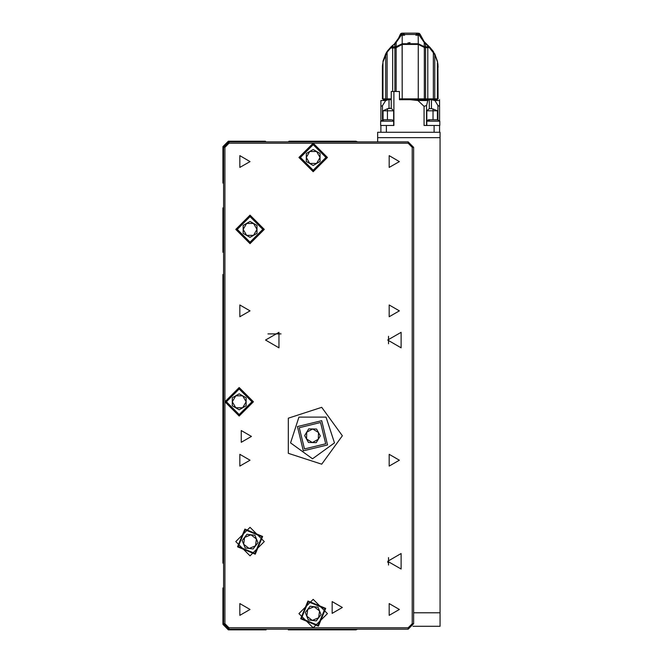 <?xml version="1.0" encoding="UTF-8"?>
<svg xmlns="http://www.w3.org/2000/svg" width="663" height="663" viewBox="0 0 663 663"><rect width="100%" height="100%" fill="white"/><g stroke="black" fill="none" stroke-linecap="round" stroke-linejoin="round"><path stroke-width="0.99" d="M413.621 612.745L440.091 612.745L440.091 626.32L412.966 626.32M440.091 132.244L440.091 137.672L377.653 137.672L377.653 132.244L440.091 132.244M393.665 121.18L381.971 121.18L383.844 119.754L380.637 121.18L381.971 121.18M380.637 121.18L380.637 125.456L393.665 125.456L393.665 110.796L387.424 110.796L387.424 108.749L383.023 110.796L383.023 119.754L383.023 110.796L387.424 110.796L387.424 119.754L387.424 108.749L383.023 110.796L393.665 110.796L393.665 125.456M436.287 119.754L437.489 119.754L439.818 121.18L426.79 121.18M426.79 125.456L426.79 110.796L429.276 108.624L431.456 108.624L429.276 108.624L426.79 110.796L433.03 110.796L433.03 119.754L433.03 108.972L431.456 108.624L433.03 108.972L433.03 110.796L437.381 110.796L433.03 108.972L437.381 110.796L437.381 119.754L437.381 110.796L426.79 110.796L426.79 125.456L439.818 125.456L439.818 121.18M400.875 34.377L402.25 34.377L402.217 35.189L400.112 34.89L401.629 33.216L400.626 33.73L402.889 33.158L417.566 33.158L415.883 34.459L415.883 35.189L416.986 34.377L419.596 34.377L416.986 34.377L419.58 34.377L419.082 34.377L419.215 35.189L415.883 35.189L416.986 34.377L419.082 34.377L419.215 35.189L415.883 35.189L415.883 34.459L404.571 34.459L402.889 33.158L401.629 33.216L403.162 33.15L401.629 33.216L400.112 34.89L402.25 34.377L402.217 35.189L401.239 35.189L401.372 34.377L400.112 34.89L400.319 34.368L398.513 38.23L400.112 34.89L401.239 35.189L401.372 34.377L403.469 34.377L404.571 35.189L402.217 35.189L404.571 35.189L404.571 34.459L402.889 33.158L417.566 33.158L415.883 34.459L404.571 34.459L404.571 35.189L403.469 34.377L400.875 34.377M429.409 47.678L424.552 47.678L427.834 47.678L427.834 98.853L438.052 98.853L437.895 64.767L437.456 63.482L437.895 64.767L438.052 98.853L437.895 64.767L437.895 98.853L434.771 98.853L434.771 54.615L429.409 47.678L427.834 47.678L427.834 98.853L434.771 98.853L434.771 54.615L429.409 47.678M424.279 98.853L427.834 98.853L425.58 98.853L425.58 47.678L424.792 47.678L425.58 47.678L425.58 98.853L418.237 98.853L424.279 98.853L424.279 47.479L424.279 98.853M387.308 99.665L391.22 99.665L387.308 99.665M428.82 99.665L427.817 100.561L426.574 105.516L426.574 125.456L426.574 105.516L427.817 100.561L417.963 100.561L424.071 106.329L426.574 105.516L424.071 106.329L424.071 125.456L439.544 125.456L434.116 125.456L434.116 132.244L434.116 125.456L424.071 125.456L424.071 106.329L417.963 100.561L410.223 99.69L417.963 100.561L427.817 100.561L428.82 99.665L399.457 99.665L399.457 91.519L399.457 99.665L436.967 99.665L437.779 98.853L436.967 99.665L431.456 99.665L434.928 100.561L439.544 100.561L439.544 99.69L439.544 120.973L439.544 106.329L437.887 105.516L439.544 106.329L439.544 100.561L434.928 100.561L437.887 105.516L437.887 119.945L437.887 105.516L434.928 100.561L432.549 99.665L410.223 99.665L429.276 99.665L429.276 108.624L429.276 99.665M389.032 99.665L389.032 108.351L391.22 108.351L391.22 91.519L399.457 91.519L391.22 91.519L391.22 108.351L387.424 108.749L389.032 108.351L389.032 99.665L383.487 99.665L382.675 98.853L383.487 99.665L388.253 99.665L385.675 100.561L388.253 99.665M386.338 125.456L380.91 125.456L386.338 125.456L386.338 132.244L386.338 125.456L393.938 125.456L386.338 125.456M392.836 46.866L392.347 46.866L392.347 45.631L394.162 44.222L398.513 38.23L396.093 42.299L394.162 44.222L394.783 44.239L401.239 35.189L396.176 42.531L396.176 46.65L392.347 46.866L396.242 47.09L392.836 46.866L392.836 45.233L394.783 44.239L395.007 47.139L391.079 47.139L392.521 47.139L392.347 45.631L392.836 45.233L392.836 46.866M390.971 46.866L392.347 46.866L390.971 46.866L392.347 45.631L387.499 50.902L390.971 46.866M427.618 46.866L424.27 46.65L424.279 41.694L425.671 44.239L426.284 44.222L424.776 42.299L429.483 46.866L424.212 47.09L424.27 42.531L425.671 44.239L427.618 45.233L427.618 46.866L428.107 46.866L427.469 47.139L429.168 47.139L433.32 51.432L434.008 53.015L433.329 51.457L433.105 51.88L429.168 47.139L429.757 47.139L433.32 51.432L429.757 47.139L425.447 47.139L425.671 44.239L425.447 47.139L427.469 47.139L427.618 45.233L429.483 46.866L427.933 47.139L429.757 47.139L428.074 47.139L428.571 47.678L427.95 47.139L428.223 47.678L427.163 47.388L427.95 47.388L427.163 47.388L427.618 46.866M419.977 44.703L418.32 44.189L402.134 44.189L396.176 47.479L402.134 44.189L396.234 47.255L399.317 45.241L395.546 47.951L392.761 47.678L396.234 47.255L394.875 47.951L392.62 47.951L392.62 91.519L392.62 47.951L390.648 47.951L387.134 52.195L382.999 61.982L382.999 98.853L382.559 98.853L382.559 64.767L382.402 67.717L382.999 63.482L382.559 64.767L382.402 98.853L385.675 98.853L385.675 54.615L382.999 61.982L382.999 98.853L385.675 98.853L385.675 54.615L387.134 52.195L387.134 98.853L385.675 98.853L391.22 98.853L387.134 98.853L387.134 52.195L390.648 47.951L395.546 47.951L402.217 44.446L418.237 44.446L424.792 47.678L419.977 44.852L424.27 46.65L418.237 43.725L423.906 46.874M380.91 100.561L385.675 100.561L380.91 100.561L380.91 106.329L382.476 105.682L385.675 100.561L382.476 105.682L380.91 106.329L380.91 120.973L380.91 100.561M342.357 435.748L321.721 407.347L288.339 418.196L288.339 453.301L321.721 464.15L342.357 435.748M312.497 458.821L290.551 442.876L298.93 417.077L326.063 417.077L334.442 442.876L312.497 458.821M264.313 541.621L250.059 527.367L235.804 541.621L250.059 555.876L264.313 541.621M264.313 229.431L250.059 215.177L235.804 229.431L250.059 243.677L264.313 229.431M327.431 157.496L313.176 143.249L298.922 157.496L313.176 171.75L327.431 157.496M326.751 157.496L313.176 171.071L299.601 157.496L313.176 143.921L326.751 157.496L313.176 171.071L299.601 157.496L313.176 143.921L326.751 157.496M325.715 608.361L318.373 626.104L300.637 618.761L307.98 601.026L325.715 608.361L318.373 626.104L300.637 618.761L307.98 601.026L325.715 608.361M263.634 229.431L250.059 243.006L236.484 229.431L250.059 215.856L263.634 229.431L250.059 243.006L236.484 229.431L250.059 215.856L263.634 229.431M262.598 536.425L255.255 554.16L237.52 546.818L244.862 529.082L262.598 536.425L255.255 554.16L237.52 546.818L244.862 529.082L262.598 536.425M252.777 401.811L239.202 415.386L225.627 401.811L239.202 388.236L252.777 401.811L239.202 415.386L225.627 401.811L239.202 388.236L252.777 401.811M327.563 444.923L303.314 450.815L297.43 426.566L321.679 420.673L327.563 444.923L303.314 450.815L297.43 426.566L321.679 420.673L327.563 444.923M325.931 157.496L313.176 144.741L300.414 157.496L313.176 170.258L325.931 157.496M324.961 608.675L308.287 601.772L301.392 618.446L318.066 625.35L324.961 608.675M262.821 229.431L250.059 216.668L237.296 229.431L250.059 242.186L262.821 229.431M261.844 536.732L245.169 529.836L238.274 546.511L254.948 553.406L261.844 536.732M251.957 401.811L239.202 389.057L226.439 401.811L239.202 414.574L251.957 401.811M325.715 443.796L320.544 422.53L299.278 427.701L304.45 448.967L325.715 443.796M342.357 607.457L332.18 601.573L332.18 613.333L342.357 607.457M251.418 436.428L241.233 430.552L241.233 442.304L251.418 436.428M250.059 161.565L239.882 155.681L239.882 167.441L250.059 161.565M399.366 161.565L389.189 155.681L389.189 167.441L399.366 161.565M250.059 310.872L239.882 304.997L239.882 316.748L250.059 310.872M399.366 310.872L389.189 304.997L389.189 316.748L399.366 310.872M250.059 460.18L239.882 454.304L239.882 466.056L250.059 460.18M399.366 460.18L389.189 454.304L389.189 466.056L399.366 460.18M250.059 609.488L239.882 603.612L239.882 615.363L250.059 609.488M399.366 609.488L389.189 603.612L389.189 615.363L399.366 609.488M387.698 561.304L401.132 553.547L401.132 569.061L387.698 561.304M387.698 340.053L401.132 332.296L401.132 347.81L387.698 340.053M265.531 340.053L278.974 332.296L278.974 347.81L265.531 340.053M327.431 613.565L313.176 599.311L298.922 613.565L313.176 627.811L327.431 613.565M437.447 61.236L437.804 63.814L437.447 61.236M437.895 63.996L438.052 67.294L437.895 63.996M224.948 401.811L239.202 416.066L253.448 401.811L239.202 387.565L224.948 401.811L224.948 623.742L229.017 627.811L408.193 627.811L412.262 623.742L412.262 147.31L408.193 143.233L229.017 143.233L224.948 147.31L224.948 401.811M385.675 53.852L387.134 51.432L382.999 61.211L385.667 53.869M434.771 53.852L437.456 61.211L434.008 53.015L434.771 53.852M223.588 563.749L222.909 563.069L222.909 274.49L223.588 274.49M223.588 587.368L222.909 588.04L222.909 624.422L228.337 629.85L266.078 629.85L266.078 629.17M288.339 629.17L288.339 629.85L355.932 629.85L357.73 629.17M357.73 141.882L355.932 141.202L289.018 141.202L288.339 141.882M266.078 141.882L265.399 141.202L228.337 141.202L222.909 146.631L222.909 183.005L223.588 183.684M223.588 207.304L222.909 207.983L222.909 252.23L223.588 252.23M223.588 623.742L223.588 147.31L229.017 141.882L408.193 141.882L413.621 147.31L413.621 623.742L408.193 629.17L229.017 629.17L223.588 623.742L224.948 623.742M313.176 149.531L320.08 153.518L320.08 161.482L313.176 165.468L306.273 161.482L306.273 153.518L313.176 149.531M316.624 163.471L320.08 157.496L316.624 151.52L309.729 151.52L306.273 157.496L309.729 163.471L316.624 163.471M310.127 606.197L318.025 607.242L321.074 614.601L316.226 620.924L308.328 619.888L305.278 612.521L310.127 606.197M318.654 617.759L319.549 610.921L314.071 606.72L307.698 609.363L306.803 616.209L312.281 620.402L318.654 617.759M250.059 221.459L256.962 225.445L256.962 233.409L250.059 237.395L243.155 233.409L243.155 225.445L250.059 221.459M253.506 235.406L256.962 229.431L253.506 223.456L246.611 223.456L243.155 229.431L246.611 235.406L253.506 235.406M247.009 534.262L254.907 535.298L257.957 542.657L253.109 548.981L245.211 547.945L242.161 540.585L247.009 534.262M255.537 545.823L256.432 538.978L250.954 534.776L244.581 537.42L243.686 544.265L249.164 548.467L255.537 545.823M239.202 393.847L246.097 397.833L246.097 405.797L239.202 409.784L232.299 405.797L232.299 397.833L239.202 393.847M242.65 407.786L246.097 401.811L242.65 395.836L235.746 395.836L232.299 401.811L235.746 407.786L242.65 407.786M316.574 429.052L320.328 435.931L316.251 442.627L308.419 442.436L304.665 435.566L308.743 428.87L316.574 429.052M306.704 432.218L306.538 439.005L312.339 442.536L318.29 439.279L318.455 432.491L312.654 428.961L306.704 432.218M440.091 612.745L440.091 137.672M388.51 565.033L388.51 557.575M388.51 343.782L388.51 336.323M377.653 141.882L377.653 137.672M281.013 333.912L267.968 333.912M391.004 119.754L383.844 119.754M437.489 119.754L428.571 119.754L426.79 120.774M426.301 47.139L425.671 46.634L426.301 47.139M394.783 46.634L394.154 47.139L394.783 46.634M382.443 65.372L382.999 62.712L382.443 65.372M382.402 67.344L382.41 66.217L382.402 67.344M387.134 51.432L387.499 50.902L387.134 51.432M420.135 34.368L423.997 41.33L420.035 34.103L418.825 33.216L420.334 34.89L419.215 35.189L424.27 42.531L419.215 35.189L420.334 34.89L420.143 34.377M382.841 64.112L382.999 62.919L382.841 64.112M385.692 54.606L386.827 53.115L385.692 54.606M391.924 47.139L391.543 47.678L391.924 47.139M419.555 33.465L417.566 33.158L420.035 34.103M434.563 54.217L437.398 61.709L434.771 54.615L433.627 53.115L434.563 54.217M392.015 47.388L392.604 47.388L392.015 47.388M396.176 46.65L402.217 43.725L418.237 43.725L418.204 34.377L418.237 43.725L402.217 43.725L402.217 35.189L402.217 43.725L395.877 46.866L402.317 43.982L418.138 43.982L402.217 43.725L396.242 47.09L395.007 47.139L394.783 44.239L396.176 42.531L396.176 46.65M417.292 33.15L403.162 33.15L417.292 33.15M427.502 47.678L427.163 47.388L427.502 47.678M390.955 47.761L391.435 47.678L390.955 47.761M409.883 42.797L407.911 42.904L409.883 42.797M418.32 44.189L424.792 47.678L418.237 44.446L418.237 98.853L402.217 98.853L418.237 98.853L418.237 44.446L402.217 44.446L402.217 98.853L399.457 98.853L402.217 98.853L402.134 44.189L418.32 44.189M410.09 42.656L409.519 42.664L410.09 42.656M392.761 47.678L391.435 47.678L392.761 47.678M433.32 98.853L433.32 52.195L433.32 98.853M437.456 62.712L437.456 98.853L437.456 62.712M394.875 47.951L394.875 91.519L394.875 47.951M380.91 132.244L380.91 125.456L380.91 132.244M439.544 125.456L439.544 132.244L439.544 125.456M391.22 108.351L393.665 110.796L391.22 108.351M387.756 562.307L388.51 563.069M223.588 147.31L224.948 147.31M229.017 627.811L229.017 629.17M229.017 141.882L229.017 143.233M408.193 627.811L408.193 629.17M408.193 141.882L408.193 143.233M412.262 623.742L413.621 623.742M413.621 147.31L412.262 147.31M429.889 119.754L428.248 121.18M419.87 44.802L424.229 47.264L419.87 44.802M387.349 51.88L387.499 50.902L387.349 51.88M428.107 45.631L428.107 46.866L428.107 45.631M396.176 47.479L396.176 91.519L396.176 47.479M431.456 108.624L431.456 99.665L431.456 108.624M393.938 91.519L393.938 125.456L393.938 91.519M382.476 119.986L382.476 105.682L382.476 119.986M393.665 120.774L391.883 119.754M382.402 98.853L382.402 67.717L382.402 98.853"/></g></svg>
